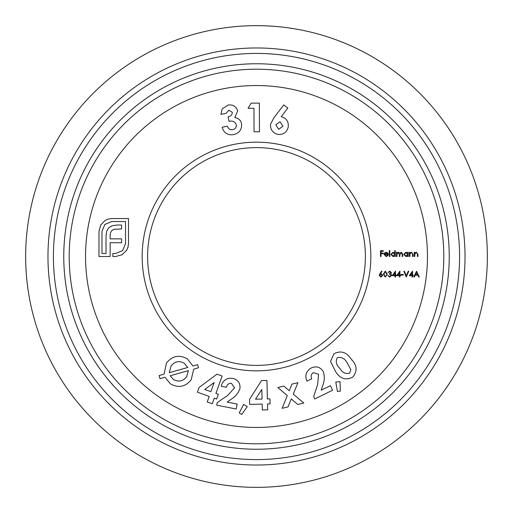 <?xml version="1.0" encoding="UTF-8"?>
<svg xmlns="http://www.w3.org/2000/svg" width="513" height="513" viewBox="0 0 513 513"><rect width="100%" height="100%" fill="white"/><g stroke="black" fill="none" stroke-linecap="round" stroke-linejoin="round"><path stroke-width="0.77" d="M370.835 256.5A114.335 114.335 0 0 1 256.5 370.835A114.335 114.335 0 0 1 142.165 256.5A114.335 114.335 0 0 1 256.5 142.165A114.335 114.335 0 0 1 370.835 256.5M147.609 256.5A108.891 108.891 0 0 0 256.5 365.391A108.891 108.891 0 0 0 365.391 256.5A108.891 108.891 0 0 0 256.5 147.609A108.891 108.891 0 0 0 147.609 256.5M459.584 256.5A203.084 203.084 0 0 0 256.5 53.416A203.084 203.084 0 0 0 53.416 256.5A203.084 203.084 0 0 0 256.5 459.584A203.084 203.084 0 0 0 459.584 256.5M47.972 256.5A208.528 208.528 0 0 1 256.5 47.972A208.528 208.528 0 0 1 465.028 256.5A208.528 208.528 0 0 1 256.5 465.028A208.528 208.528 0 0 1 47.972 256.5M449.241 256.5A192.741 192.741 0 0 1 256.5 449.241A192.741 192.741 0 0 1 63.759 256.5A192.741 192.741 0 0 1 256.5 63.759A192.741 192.741 0 0 1 449.241 256.5M69.204 256.5A187.296 187.296 0 0 0 256.5 443.796A187.296 187.296 0 0 0 443.796 256.5A187.296 187.296 0 0 0 256.5 69.204A187.296 187.296 0 0 0 69.204 256.5M192.657 80.426L187.13 82.529M487.35 256.5A230.85 230.85 0 0 0 256.5 25.65A230.85 230.85 0 0 0 25.65 256.5A230.85 230.85 0 0 0 256.5 487.35A230.85 230.85 0 0 0 487.35 256.5M273.955 117.791L283.702 104.928L287.844 108.012L281.233 116.695C286.472 118.202 288.8 121.69 288.216 127.153C286.773 132.418 283.33 134.829 277.886 134.374C272.621 132.95 270.184 129.513 270.563 124.069L273.955 117.791M228.913 110.224L226.021 113.367L220.879 114.341L222.167 108.91L228.105 105.056C232.953 104.408 236.14 106.364 237.654 110.93L234.781 117.612C238.462 118.093 240.725 120.132 241.578 123.729C241.963 129.629 239.231 133.271 233.383 134.65C227.548 135.381 223.796 132.905 222.142 127.23L227.439 126.224C228.304 128.827 230.074 129.981 232.742 129.674C235.339 129.013 236.525 127.359 236.301 124.704C234.928 121.619 232.485 120.504 228.971 121.344L228.105 116.752C230.786 116.329 232.19 114.854 232.318 112.334L228.913 110.224M231.446 383.333C228.715 383.198 227.041 384.519 226.432 387.289L221.206 386.27C222.847 380.306 226.701 377.677 232.78 378.395C237.987 379.748 240.379 383.108 239.969 388.463C238.365 393.17 235.358 396.805 230.946 399.377L227.137 402.083L237.153 404.045L236.185 408.996L216.704 405.18L217.211 402.615L227.644 395.452L234.582 387.834L231.446 383.333M198.518 367.738L193.696 369.161L191.202 379.742C185.462 386.885 178.569 388.283 170.521 383.936L164.981 377.26L159.992 378.677L159.088 375.567L164.07 374.157L166.462 362.992C172.259 355.868 179.21 354.477 187.316 358.818L192.92 366.006L197.608 364.672L198.518 367.738M330.519 361.453L333.969 353.746C340.876 350.27 346.628 352.072 351.213 359.158C357.099 365.166 357.625 371.13 352.777 377.055C345.967 380.595 340.286 378.863 335.726 371.861L330.519 361.453M313.347 372.63C311.083 374.176 310.545 376.241 311.737 378.818L306.96 381.159C304.658 375.42 306.139 370.995 311.41 367.898C316.374 365.82 320.317 367.039 323.228 371.553C324.8 376.273 324.601 380.992 322.639 385.712L321.241 390.175L330.404 385.68L332.629 390.213L314.796 398.947L313.648 396.6L317.637 384.583L318.554 374.323L313.347 372.63M249.549 399.345L261.489 380.588L266.94 380.46L267.388 398.909L269.941 398.851L270.062 403.898L267.51 403.955L267.658 409.836L262.323 409.964L262.181 404.084L249.671 404.391L249.549 399.345M406.277 276.994L403.84 271.23L404.391 271.23L406.315 275.77L408.233 271.23L408.79 271.23L406.277 276.994M396.671 275.661L399.922 271.082L399.922 275.071L400.589 275.071L400.589 275.661L399.922 275.661L399.922 276.994L399.409 276.994L399.409 275.661L396.671 275.661M389.752 271.672L388.027 272.563L389.745 271.082L391.425 272.583L390.752 273.762L391.72 275.282L389.733 277.142L387.809 275.443L389.739 276.552L391.207 275.334L389.431 274.109L389.431 273.519L390.912 272.576L389.752 271.672M379.883 273.711L381.601 271.082L381.999 271.396L380.479 273.724L381.076 273.666L382.788 275.378L380.986 277.142L379.242 275.385L379.883 273.711M409.38 256.5L409.38 252.287L409.893 252.287L409.893 253.05L411.497 252.216L413.074 254.352L413.074 256.5L412.555 256.5L412.497 253.563L411.407 252.729L409.977 253.845L409.893 256.5L409.38 256.5M396.453 256.5L396.453 252.287L396.966 252.287L396.966 253.018L398.421 252.216L399.762 253.23L401.307 252.216L402.731 254.217L402.731 256.5L402.211 256.5L402.211 254.217L401.217 252.729L399.851 254.865L399.851 256.5L399.332 256.5L399.332 254.358L398.332 252.729L396.966 254.73L396.966 256.5L396.453 256.5M389.284 256.5L389.284 250.588L389.803 250.588L389.803 256.5L389.284 256.5M380.492 256.5L380.492 250.735L383.301 250.735L383.301 251.332L381.012 251.332L381.012 253.101L383.301 253.101L383.301 253.691L381.012 253.691L381.012 256.5L380.492 256.5M386.097 256.058L387.642 255.173L388.104 255.41L386.161 256.577L384.038 254.403L384.526 252.999L386.174 252.216L387.866 253.044L388.328 254.506L384.558 254.506L386.097 256.058M394.754 250.588L395.266 250.588L395.266 256.5L394.754 256.5L394.754 255.769L393.035 256.577L390.835 254.384L393.048 252.216L394.754 253.101L394.754 250.588M407.681 252.287L408.201 252.287L408.201 256.5L407.681 256.5L407.681 255.769L405.963 256.577L403.763 254.384L405.975 252.216L407.681 253.069L407.681 252.287M414.254 256.5L414.254 252.287L414.773 252.287L414.773 253.05L416.376 252.216L417.948 254.352L417.948 256.5L417.435 256.5L417.37 253.563L416.287 252.729L414.85 253.845L414.773 256.5L414.254 256.5M385.301 277.142L383.378 274.115L385.301 271.082L387.289 274.115L385.301 277.142M392.24 275.661L395.491 271.082L395.491 275.071L396.158 275.071L396.158 275.661L395.491 275.661L395.491 276.994L394.972 276.994L394.972 275.661L392.24 275.661M401.108 275.071L401.108 274.481L403.321 274.481L403.321 275.071L401.108 275.071M409.303 275.661L412.555 271.082L412.555 275.071L413.221 275.071L413.221 275.661L412.555 275.661L412.555 276.994L412.042 276.994L412.042 275.661L409.303 275.661M287.286 395.574L277.847 387.539L283.849 386.077L289.255 390.72L291.974 384.102L297.918 382.653L293.256 394.119L303.811 403.038L297.809 404.5L291.256 398.934L288.056 406.88L282.131 408.322L287.286 395.574M337.432 391.477L335.784 382.05L340.01 381.621L340.343 391.124L337.432 391.477M199.082 387.462L216.961 374.182L222.116 376.01L215.941 393.433L218.346 394.279L216.659 399.043L214.254 398.197L212.286 403.75L207.239 401.961L209.208 396.408L197.402 392.221L199.082 387.462M239.212 412.952L243.637 404.404L247.272 406.636L241.758 414.446L239.212 412.952M416.543 271.23L419.281 276.994L418.717 276.994L417.864 275.148L415.254 275.148L414.376 276.994L413.811 276.994L416.543 271.23M248.055 108.288L251.19 103.151L259.36 103.119L259.456 131.777L254.038 131.796L253.954 108.262L248.055 108.288M108.237 219.057L111.84 218.538L128.506 218.538L128.506 243.637L127.987 247.24L126.544 250.382L121.966 254.801L115.643 256.5L112.866 256.5L112.866 253.512L115.643 253.512L122.588 250.633L125.518 243.637L125.518 221.526L111.84 221.526L104.844 224.457L101.965 231.401L101.965 253.512L106.024 253.512L106.024 235.98L106.698 231.139L108.756 227.746L112.251 225.694L117.137 225.021L121.607 225.021L121.607 228.933L113.739 229.343L111.789 230.574L110.552 232.581L110.141 235.307L110.141 238.859L121.607 238.859L121.607 242.713L110.141 242.713L110.141 256.5L98.977 256.5L98.977 231.401L100.676 225.072L105.05 220.494L108.237 219.057M384.609 253.986L387.809 253.986L386.199 252.729L385.116 253.127L384.609 253.986M394.754 254.403L393.054 252.729L391.355 254.39L393.048 256.058L394.754 254.403M407.681 254.403L405.982 252.729L404.282 254.39L405.982 256.058L407.681 254.403M382.268 275.404L380.967 274.263L379.755 275.404L381.012 276.552L382.268 275.404M385.321 271.672L383.891 274.109L385.321 276.552L386.558 275.558L386.776 274.109L385.321 271.672M393.259 275.071L394.972 275.071L394.972 272.57L393.259 275.071M397.69 275.071L399.409 275.071L399.409 272.57L397.69 275.071M410.323 275.071L412.042 275.071L412.042 272.57L410.323 275.071M255.512 399.197L262.06 399.043L261.822 389.438L255.512 399.197M347.019 362.576C344.608 358.369 341.369 356.747 337.291 357.696C335.367 361.556 336.284 365.179 340.042 368.565C342.428 372.688 345.621 374.208 349.616 373.137L350.841 369.636L347.019 362.576M204.713 389.457L210.894 391.643L214.107 382.57L204.713 389.457M170.983 366.147L169.277 372.688L187.771 367.462L184.308 363.255C179.069 360.427 174.625 361.389 170.983 366.147M186.687 376.651L188.386 370.617L170.194 375.779L173.477 379.537C178.659 382.256 183.058 381.294 186.687 376.651M417.595 274.558L416.575 272.352L415.53 274.558L417.595 274.558M282.99 126.147L280.021 121.709L275.821 124.864L278.681 129.347L282.99 126.147M85.543 256.5A170.957 170.957 0 0 0 256.5 427.457A170.957 170.957 0 0 0 427.457 256.5A170.957 170.957 0 0 0 256.5 85.543A170.957 170.957 0 0 0 85.543 256.5"/></g></svg>
